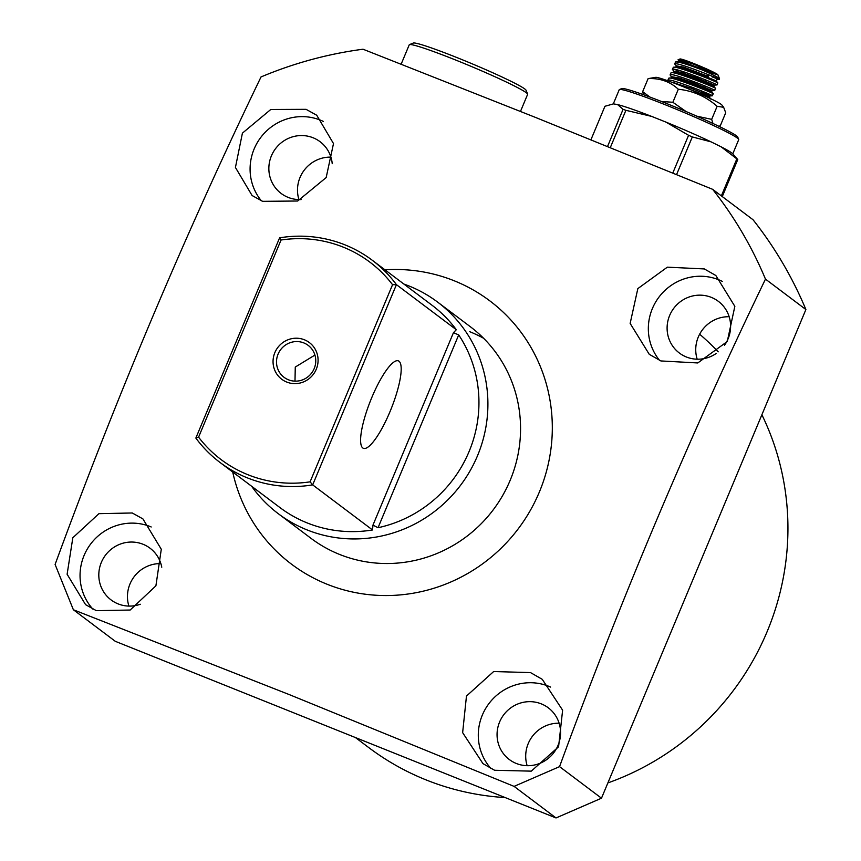 <?xml version="1.0" encoding="UTF-8"?>
<svg xmlns="http://www.w3.org/2000/svg" width="861" height="861" viewBox="0 0 861 861"><rect width="100%" height="100%" fill="white"/><g stroke="black" fill="none" stroke-linecap="round" stroke-linejoin="round"><path stroke-width="1.29" d="M278.34 513.737L310.993 538.319A132.443 128.45 -53 0 0 339.643 554.462A132.443 128.45 -53 0 0 502.62 495.602A132.443 128.45 -53 0 0 470.31 326.706L437.657 302.125A132.443 128.45 127 0 1 477.478 455.813A132.443 128.45 127 0 1 278.34 513.737A132.443 128.45 127 0 1 251.627 486.261M660.871 360.942L649.248 354.301L630.144 323.413L637.84 288.607L667.329 267.168L704.32 268.933L715.825 275.488L734.842 306.344L727.276 341.494L697.787 362.955L660.871 360.942M494.601 770.272L482.967 763.632L462.637 732.646L466.468 696.065L493.654 671.537L530.505 672.592L542.247 679.318L562.62 710.185L558.585 746.767L531.28 771.144L494.601 770.272M232.718 472.022A164.817 159.855 -53 0 0 327.169 584.275A164.817 159.855 -53 0 0 539.33 492.094A164.817 159.855 -53 0 0 454.134 280.751A164.817 159.855 -53 0 0 384.964 269.816M73.368 609.749L288.941 694.461L514.092 786.384L559.553 766.634C621.298 598.147 689.93 435.644 765.472 279.115A400.268 388.203 -53 0 0 712.639 189.323L535.219 117.311L363.019 49.217A400.268 388.203 -53 0 0 261.023 76.941C185.492 233.471 116.848 395.974 55.104 564.461L73.368 609.749L115.299 641.316L556.023 817.95L601.484 798.201L805.896 309.54A400.268 388.203 -53 0 0 753.052 219.759L712.639 189.323M541.278 703.867A32.374 31.394 -53 0 0 501.446 718.257A32.374 31.394 -53 0 0 509.335 759.542A32.374 31.394 -53 0 0 516.342 763.481A32.374 31.394 -53 0 0 556.184 749.102A32.374 31.394 -53 0 0 548.285 707.807A32.374 31.394 -53 0 0 541.278 703.867M559.123 723.218A32.374 31.394 -53 0 0 527.147 765.687M161.771 567.205A32.374 31.394 -53 0 0 150.04 548.209A32.374 31.394 -53 0 0 143.034 544.26A32.374 31.394 -53 0 0 103.191 558.649A32.374 31.394 -53 0 0 111.091 599.934A32.374 31.394 -53 0 0 118.097 603.884A32.374 31.394 -53 0 0 140.311 604.25M160.878 563.611A32.374 31.394 -53 0 0 128.902 606.09M332.228 163.708A32.374 31.394 -53 0 0 320.077 141.71A32.374 31.394 -53 0 0 313.07 137.76A32.374 31.394 -53 0 0 273.238 152.149A32.374 31.394 -53 0 0 281.138 193.434A32.374 31.394 -53 0 0 288.134 197.384A32.374 31.394 -53 0 0 301.189 199.558M330.915 157.122A32.374 31.394 -53 0 0 298.939 199.591M724.51 345.283A32.374 31.394 -53 0 0 718.322 301.318A32.374 31.394 -53 0 0 711.326 297.368A32.374 31.394 -53 0 0 671.483 311.757A32.374 31.394 -53 0 0 679.383 353.042A32.374 31.394 -53 0 0 686.378 356.992A32.374 31.394 -53 0 0 716.417 353.333M729.159 316.73A32.374 31.394 -53 0 0 697.184 359.198M699.638 334.197A264.887 256.901 127 0 1 718.214 351.826M761.877 414.754A264.887 256.901 127 0 1 607.877 782.918M505.203 797.577A264.887 256.901 127 0 1 426.098 779.915A264.887 256.901 127 0 1 368.809 747.628L355.432 737.565M722.444 281.45A51.509 49.949 -53 0 0 718.687 279.76A51.509 49.949 -53 0 0 658.536 297.68A51.509 49.949 -53 0 0 659.591 360.393M550.588 687.078A51.509 49.949 -53 0 0 548.651 686.249A51.509 49.949 -53 0 0 487.789 705.17A51.509 49.949 -53 0 0 491.093 768.679M262.616 201.334L252.079 195.512L235.43 167.464L242.415 133.143L270.774 109.487L306.064 109.325L316.719 115.234L333.498 143.572L326.168 177.57L297.68 201.011L262.616 201.334M323.359 121.433A51.509 49.949 -53 0 0 320.443 120.153A51.509 49.949 -53 0 0 260.27 138.104A51.509 49.949 -53 0 0 261.389 200.839M96.357 610.675L85.583 604.67L67.115 574.255L72.83 537.748L98.94 513.662L132.26 512.984L142.915 518.903L161.287 549.253L155.906 585.835L130.162 610.029L96.357 610.675M151.202 526.975A51.509 49.949 -53 0 0 150.406 526.641A51.509 49.949 -53 0 0 89.49 545.626A51.509 49.949 -53 0 0 92.956 609.19M514.092 786.384L556.023 817.95M559.553 766.634L601.484 798.201M765.472 279.115L805.896 309.54M469.729 331.7A132.443 128.45 127 0 1 483.602 338.265M274.853 352.623A22.956 22.268 127 0 1 304.407 339.783A22.956 22.268 127 0 1 316.278 369.229A22.956 22.268 127 0 1 286.724 382.058A22.956 22.268 127 0 1 274.853 352.623M314.19 368.594A20.018 19.416 -53 0 0 308.173 345.369A20.018 19.416 -53 0 0 278.081 354.119A20.018 19.416 -53 0 0 284.098 377.344A20.018 19.416 -53 0 0 314.19 368.594M314.932 355.066L295.269 367.055L294.989 381.143M362.761 447.957A47.086 11.096 111.8 0 0 363.385 448.312A47.086 11.096 111.8 0 0 390.636 410.116A47.086 11.096 111.8 0 0 399.03 361.243A47.086 11.096 111.8 0 0 398.417 360.888A47.086 11.096 111.8 0 0 371.156 399.084A47.086 11.096 111.8 0 0 362.761 447.957M378.044 527.718A125.641 121.864 -53 0 0 469.051 451.627A125.641 121.864 -53 0 0 458.698 334.907L378.044 527.718L372.953 525.135L453.446 332.712L456.308 329.72L396.426 284.647L312.672 484.883L372.544 529.967L372.953 525.135M310.089 481.837L392.551 284.7A123.607 119.883 -53 0 0 281.041 240.015L198.579 437.151A123.607 119.883 -53 0 0 310.089 481.837L312.672 484.883A126.556 122.746 127 0 1 220.018 462.465L279.9 507.538A126.556 122.746 -53 0 0 372.544 529.967M220.018 462.465A126.556 122.746 127 0 1 195.845 438.066L279.61 237.83A126.556 122.746 127 0 1 372.264 260.248A126.556 122.746 127 0 1 396.426 284.647L392.551 284.7M456.308 329.72A126.556 122.746 -53 0 0 432.136 305.332L372.264 260.248M403.874 284.055A132.443 128.45 127 0 1 437.657 302.125M453.446 332.712L458.698 334.907M195.845 438.066L198.579 437.151M281.041 240.015L279.61 237.83M409.47 44.621L413.312 43.05A61.217 3.788 22.7 0 1 457.665 57.87A61.217 3.788 22.7 0 1 526.039 90.211L527.621 94.043A64.155 3.971 -157.3 0 0 455.964 60.152A64.155 3.971 -157.3 0 0 409.47 44.621A64.155 3.971 -157.3 0 0 409.255 44.794L401.161 64.144M520.485 111.413L527.642 94.312A64.155 3.971 -157.3 0 0 527.621 94.043M619.457 89.522L621.76 88.586A62.982 3.896 22.7 0 1 667.393 103.837A62.982 3.896 22.7 0 1 737.737 137.103L738.695 139.396A64.747 4.004 -157.3 0 0 666.371 105.203A64.747 4.004 -157.3 0 0 619.457 89.522A64.747 4.004 -157.3 0 0 619.242 89.705L613.312 103.88M732.776 153.861L738.706 139.676A64.747 4.004 -157.3 0 0 738.695 139.396M590.947 139.74L604.939 106.28L613.409 103.88A65.242 4.036 -157.3 0 0 613.398 103.88A65.242 4.036 -157.3 0 1 613.441 103.88L617.585 104.579A65.242 4.036 -157.3 0 1 651.594 116.386L665.887 122.079A65.242 4.036 -157.3 0 1 711.003 141.828L721.152 146.833A65.242 4.036 -157.3 0 1 732.711 153.785L737.769 159.533A73.583 4.553 -157.3 0 0 736.844 158.876L721.152 146.833M722.271 196.588L737.769 159.533M721.367 195.899L736.844 158.876M711.003 141.828L692.319 136.942A73.583 4.553 -157.3 0 0 688.585 135.306L665.887 122.079M676.585 174.557L692.319 136.942M672.807 173.018L688.585 135.306M651.594 116.386L625.904 110.316A73.583 4.553 -157.3 0 0 623.084 109.336L617.585 104.579M610.32 147.575L625.904 110.316M607.554 146.467L623.084 109.336M679.071 61.465L678.059 59.775L679.986 58.989A20.599 1.27 22.7 0 1 699.423 65.823A20.599 1.27 22.7 0 1 717.923 74.853L719.505 78.695A23.548 1.453 22.7 0 1 719.516 78.792L719.161 79.524L711.961 76.801M678.059 59.775C679.716 59.506 685.195 61.088 694.483 64.5L716.449 74.433L701.403 69.655A23.548 1.453 22.7 0 1 719.505 78.695M678.253 68.008L674.733 63.929C676.208 61.443 722.551 79.976 719.161 79.524M701.403 69.655C687.153 64.209 678.533 61.658 675.551 61.97L674.637 64.048M716.449 74.433L685.367 62.853L678.511 61.486L675.551 61.97M668.05 80.88L667.932 80.191C669.406 77.705 715.749 96.238 712.359 95.786L701.801 91.643M671.806 76.726L670.353 75.51L671.978 77.425L671.828 76.715L679.017 77.942L693.632 82.904L712.155 90.545L711.67 91.697L693.191 84.077L678.565 79.115L671.709 77.748L668.749 78.233C670.213 75.746 716.567 94.279 713.177 93.827L712.381 95.786L709.841 95.969L701.392 92.611M713.231 93.817L711.67 91.686M670.353 75.51L670.202 74.767C671.666 72.292 718.009 90.814 714.63 90.362L715.502 88.392L713.93 86.261L705.45 82.925M673.517 72.561L674.088 71.291L681.288 72.528L695.892 77.479L714.426 85.121L713.941 86.283L695.462 78.663L680.836 73.691L673.969 72.324L671.02 72.819C672.484 70.333 718.827 88.855 715.448 88.403L715.502 88.392M674.249 72.012L672.463 69.354C673.937 66.867 720.28 85.4 716.89 84.948L717.762 82.947L716.201 80.848L707.71 77.512M716.201 80.848L697.722 73.239L683.107 68.277L676.24 66.91L673.28 67.395C674.755 64.909 721.098 83.442 717.708 82.99L717.762 82.968M668.749 78.233L667.835 80.31M674.529 82.753L678.081 84.669M671.02 72.819L670.106 74.885M673.28 67.395L672.366 69.472M674.959 69.407L679.071 71.904M681.212 68.837L676.337 65.888M681.331 66.491L685.108 68.514M679.512 61.497L678.543 60.787M683.731 86.918L709.399 97.121L709.862 95.969M683.44 72.485L680.394 70.785M671.279 82.064L691.361 88.328L709.884 95.958M712.155 90.545L714.641 90.362M716.912 84.948L714.382 85.131L705.934 81.773M676.52 66.588L676.359 65.877L683.548 67.104L708.194 76.349M678.78 61.163L678.629 60.453L685.819 61.68L694.483 64.5M680.922 78.523L681.449 77.253M684.538 69.87L685.453 67.685M692.997 79.029L694.45 75.564M696.215 71.345L696.71 70.15M704.341 83.431L705.31 81.128M706.612 78.007L708.054 74.541M700.65 93.268L701.543 92.278M703.803 86.853L704.287 85.691M705.105 83.743L706.558 80.277M707.86 77.167L708.345 76.016M723.66 107.302L721.884 104.999A36.054 2.228 -157.3 0 0 681.708 86.1A36.054 2.228 -157.3 0 0 655.748 77.329L648.107 78.631C659.881 78.028 669.955 81.558 678.317 89.232C692.954 90.771 705.891 96.464 717.138 106.301L723.649 107.302L725.726 112.769L720.28 125.814L718.86 126.276M712.951 123.467L711.681 119.345L696.818 116.181M686.077 111.543L672.861 102.276L678.317 89.232M649.915 97.056L642.65 91.675L643.458 94.688M642.65 91.675L648.107 78.631M711.681 119.345L717.138 106.301M672.861 102.276L661.452 101.48M709.399 97.099L710.96 99.209M716.201 80.859L716.686 79.707L719.183 79.524M671.741 76.823L671.257 77.974M676.272 65.985L675.788 67.136M678.543 60.561L678.059 61.712"/></g></svg>
